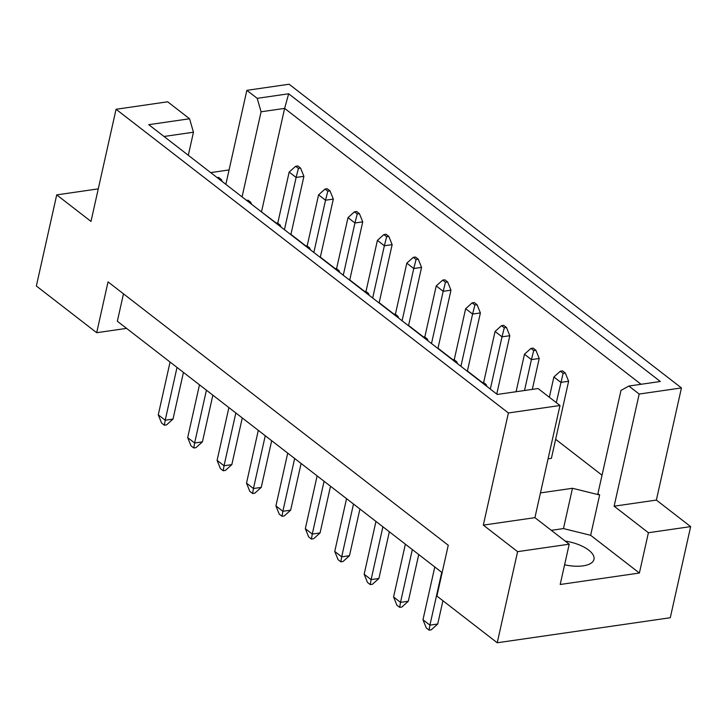 <?xml version="1.0" encoding="UTF-8"?>
<svg xmlns="http://www.w3.org/2000/svg" width="727" height="727" viewBox="0 0 727 727"><rect width="100%" height="100%" fill="white"/><g stroke="black" fill="none" stroke-linecap="round" stroke-linejoin="round"><path stroke-width="1.09" d="M565.152 541.052A27.735 11.723 -167.4 0 1 593.977 559.354A27.735 11.723 -167.4 0 1 583.118 565.851A27.735 11.723 -167.4 0 1 564.597 564.797M517.597 551.648L569.205 544.187L534.927 517.651L483.319 525.121L517.597 551.648L497.232 642.768L670.285 617.732L690.65 526.612L656.372 500.076L614.124 506.192L639.187 394.043L628.864 386.046L620.985 390.399L597.912 493.642L599.648 494.987L572.476 488.28L540.452 492.915M548.076 458.828L551.393 458.346L568.623 381.248L560.835 382.375L553.883 376.995L549.348 397.269M261.175 211.684L276.378 223.107M290.936 234.376L305.785 245.88M320.343 257.149L335.202 268.645M349.76 279.913L364.618 291.418M379.176 302.686L394.025 314.182M408.583 325.451L423.441 336.955M437.999 348.224L452.857 359.72M467.416 370.988L482.265 382.493M496.823 393.761L497.65 394.397M555.646 439.299L602.038 475.204M229.069 169.945L210.685 172.608M569.205 544.187L560.19 584.49L639.387 573.03L648.402 532.727L614.124 506.192M648.402 532.727L690.65 526.612M497.268 394.452L148.762 124.671L189.574 118.765L167.664 101.798L116.066 109.268L508.391 412.972L559.99 405.502L538.08 388.545L497.268 394.452M225.852 184.349L246.862 90.339L257.194 98.336L288.655 93.783L660.325 381.493L628.864 386.046M656.372 500.076L681.444 387.936L639.187 394.043M681.444 387.936L289.119 84.232L246.862 90.339M98.272 188.866L56.715 194.881L90.993 221.417L116.066 109.268M534.927 517.651L559.99 405.502M483.319 525.121L508.391 412.972M56.715 194.881L36.35 286.002L96.682 332.702L126.58 328.377M96.682 332.702L108.041 281.885L448.259 545.25L436.9 596.067L497.232 642.768M123.472 293.835L117.347 321.234L442.134 572.649M641.041 384.283L284.63 108.387L261.084 111.794L257.194 98.336M261.547 211.63L284.63 108.387L288.655 93.783M639.387 573.03L590.642 535.29L599.648 494.987M188.311 155.287L193.464 132.214L164.02 136.476M189.574 118.765L193.464 132.214M242.064 196.899L261.084 111.794M590.642 535.29L563.47 528.584L551.311 530.337M563.47 528.584L572.476 488.28M484.664 384.701L486.099 384.492L483.328 382.338L481.892 382.547M434.782 566.96L422.978 619.758L429.93 625.138L441.734 572.34M429.084 630.127L429.93 625.138L437.727 624.011L431.265 629.809L429.084 630.127L426.304 627.974L422.978 619.758M437.727 624.011L442.925 600.738M486.099 384.492L486.881 386.41M563.116 373.342L565.306 373.033L562.525 370.879L560.344 371.197L563.116 373.342L556.3 402.649M553.883 376.995L560.344 371.197M565.306 373.033L568.623 381.248M455.256 361.928L456.692 361.719L453.912 359.565L452.476 359.774M405.366 544.196L393.571 596.985L400.513 602.365L412.318 549.576M399.668 607.354L400.513 602.365L408.31 601.238L401.858 607.045L399.668 607.354L396.897 605.209L393.571 596.985M408.31 601.238L418.752 554.547M456.692 361.719L457.465 363.636M533.709 350.578L535.89 350.26L533.109 348.106L530.928 348.424L533.709 350.578L531.419 359.601L524.467 354.231L516.088 391.726M524.512 390.508L531.419 359.601L539.216 358.475L532.309 389.381M524.467 354.231L530.928 348.424M535.89 350.26L539.216 358.475M425.84 339.164L427.276 338.955L424.495 336.801L423.059 337.01M375.959 521.423L364.154 574.221L371.106 579.601L382.902 526.802M370.261 584.59L371.106 579.601L378.903 578.474L372.442 584.272L370.261 584.59L367.48 582.436L364.154 574.221M378.903 578.474L389.336 531.782M427.276 338.955L428.058 340.872M367.017 293.626L368.453 293.417L365.672 291.263L364.236 291.472M317.126 475.885L305.331 528.683L312.274 534.063L324.078 481.265M311.429 539.052L312.274 534.063L320.071 532.936L313.619 538.734L311.429 539.052L308.657 536.899L305.331 528.683M320.071 532.936L330.512 486.245M368.453 293.417L369.225 295.335M308.193 248.089L309.629 247.88L306.849 245.726L305.413 245.935M258.303 430.348L246.508 483.146L253.45 488.526L265.255 435.727M252.605 493.515L253.45 488.526L261.247 487.399L254.786 493.197L252.605 493.515L249.824 491.361L246.508 483.146M261.247 487.399L271.68 440.707M309.629 247.88L310.402 249.797M249.361 202.542L250.797 202.342L248.016 200.189L246.589 200.398M199.48 384.81L187.675 437.609L194.627 442.988L206.423 390.19M193.782 447.977L194.627 442.988L202.424 441.862L195.963 447.659L193.782 447.977L191.001 445.824L187.675 437.609M202.424 441.862L212.857 395.17M250.797 202.342L251.578 204.26M504.293 327.804L506.474 327.495L503.693 325.342L501.512 325.66L504.293 327.804L502.003 336.837L495.06 331.457L483.628 382.575M490.325 389.081L502.003 336.837L509.8 335.71L496.759 394.052M495.06 331.457L501.512 325.66M506.474 327.495L509.8 335.71M445.469 282.267L447.65 281.958L444.869 279.804L442.688 280.122L445.469 282.267L443.179 291.3L436.227 285.92L424.804 337.037M431.502 343.544L443.179 291.3L450.976 290.173L437.936 348.515M436.227 285.92L442.688 280.122M447.65 281.958L450.976 290.173M386.646 236.729L388.827 236.42L386.046 234.267L383.865 234.585L386.646 236.729L384.356 245.762L377.404 240.383L365.981 291.5M372.678 298.006L384.356 245.762L392.144 244.635L379.103 302.977M377.404 240.383L383.865 234.585M388.827 236.42L392.144 244.635M327.813 191.192L329.994 190.883L327.223 188.729L325.033 189.047L327.813 191.192L325.523 200.225L318.58 194.845L307.157 245.962M313.846 252.469L325.523 200.225L333.32 199.098L320.28 257.44M318.58 194.845L325.033 189.047M329.994 190.883L333.32 199.098M396.433 316.39L397.86 316.181L395.088 314.028L393.652 314.237M346.543 498.658L334.747 551.448L341.69 556.827L353.495 504.038M340.845 561.817L341.69 556.827L349.487 555.701L343.026 561.508L340.845 561.817L338.064 559.672L334.747 551.448M349.487 555.701L359.92 509.009M397.86 316.181L398.641 318.099M337.601 270.853L339.036 270.644L336.256 268.49L334.82 268.699M287.719 453.121L275.915 505.91L282.867 511.29L294.662 458.501M282.021 516.279L282.867 511.29L290.664 510.163L284.202 515.961L282.021 516.279L279.241 514.134L275.915 505.91M290.664 510.163L301.096 463.472M339.036 270.644L339.818 272.561M278.777 225.315L280.213 225.106L277.432 222.953L275.996 223.162M228.896 407.583L217.091 460.373L224.043 465.753L235.839 412.963M223.198 470.742L224.043 465.753L231.831 464.626L225.379 470.424L223.198 470.742L220.417 468.597L217.091 460.373M231.831 464.626L242.273 417.934M280.213 225.106L280.985 227.024M219.954 179.778L221.39 179.569L218.609 177.415L217.173 177.624M170.063 362.046L158.268 414.835L165.211 420.215L177.015 367.426M164.366 425.204L165.211 420.215L173.008 419.088L166.547 424.886L164.366 425.204L161.585 423.05L158.268 414.835M173.008 419.088L183.44 372.397M221.39 179.569L222.162 181.486M474.876 305.04L477.066 304.722L474.286 302.568L472.105 302.886L474.876 305.04L472.595 314.064L465.643 308.693L454.221 359.81M460.918 366.308L472.595 314.064L480.383 312.937L467.343 371.288M465.643 308.693L472.105 302.886M477.066 304.722L480.383 312.937M416.053 259.503L418.234 259.185L415.462 257.031L413.272 257.349L416.053 259.503L413.763 268.527L406.82 263.156L395.388 314.273M402.086 320.771L413.763 268.527L421.56 267.4L408.519 325.751M406.82 263.156L413.272 257.349M418.234 259.185L421.56 267.4M357.23 213.965L359.411 213.647L356.63 211.493L354.449 211.811L357.23 213.965L354.94 222.989L347.997 217.618L336.565 268.736M343.262 275.233L354.94 222.989L362.737 221.862L349.696 280.213M347.997 217.618L354.449 211.811M359.411 213.647L362.737 221.862M298.406 168.428L300.587 168.11L297.806 165.956L295.625 166.274L298.406 168.428L296.116 177.452L289.164 172.081L277.741 223.198M284.439 229.696L296.116 177.452L303.913 176.325L290.864 234.676M289.164 172.081L295.625 166.274M300.587 168.11L303.913 176.325"/></g></svg>
